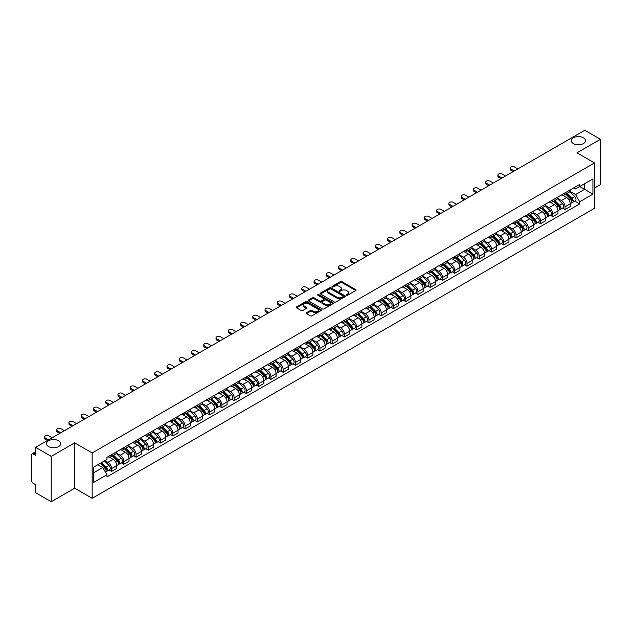 <?xml version="1.0" encoding="UTF-8"?>
<svg xmlns="http://www.w3.org/2000/svg" width="632" height="632" viewBox="0 0 632 632"><rect width="100%" height="100%" fill="white"/><g stroke="black" fill="none" stroke-linecap="round" stroke-linejoin="round"><path stroke-width="0.95" d="M346.502 295.262A0.766 0.442 0 0 0 347.584 295.262L355.777 290.53A1.09 0.632 0 0 0 356.1 290.088A1.09 0.632 0 0 0 355.777 289.638L341.896 281.627A1.09 0.632 0 0 0 340.356 281.627L332.163 286.359A0.766 0.442 0 0 0 333.238 286.983L334.304 286.367A3.492 2.014 0 0 1 339.234 286.367L340.395 287.039A3.492 2.014 0 0 1 341.414 288.461A3.492 2.014 0 0 1 340.395 289.883L339.337 290.499A0.766 0.442 0 0 0 340.411 291.123L341.47 290.507A3.492 2.014 0 0 1 346.407 290.507L347.568 291.178A3.492 2.014 0 0 1 348.588 292.6A3.492 2.014 0 0 1 347.568 294.022L346.502 294.638A0.766 0.442 0 0 0 346.502 295.262L346.502 294.638M58.626 440.757A7.11 4.108 0 0 0 50.876 439.864A7.11 4.108 0 0 0 46.484 443.664A7.11 4.108 0 0 0 48.569 446.563A7.11 4.108 0 0 0 56.319 447.456A7.11 4.108 0 0 0 60.712 443.664A7.11 4.108 0 0 0 58.626 440.757M583.431 137.768A7.11 4.108 0 0 0 575.681 136.875A7.11 4.108 0 0 0 571.288 140.667A7.11 4.108 0 0 0 573.374 143.567A7.11 4.108 0 0 0 581.124 144.459A7.11 4.108 0 0 0 585.516 140.667A7.11 4.108 0 0 0 583.431 137.768M306.504 312.706A1.09 0.632 0 0 0 306.18 313.148A1.09 0.632 0 0 0 306.504 313.591L310.399 315.842A1.09 0.632 0 0 0 311.939 315.842L321.04 310.589A1.09 0.632 0 0 0 321.356 310.146A1.09 0.632 0 0 0 321.04 309.696L307.16 301.685A1.09 0.632 0 0 0 305.612 301.685L296.519 306.939A1.09 0.632 0 0 0 296.195 307.381A1.09 0.632 0 0 0 296.519 307.831L301.219 310.541A1.09 0.632 0 0 0 302.76 310.541L306.654 308.298A1.09 0.632 0 0 0 306.978 307.847A1.09 0.632 0 0 0 306.654 307.405L304.324 306.062A2.915 1.683 0 0 1 303.471 304.869A2.915 1.683 0 0 1 305.272 303.313A2.915 1.683 0 0 1 308.448 303.676L317.588 308.953A2.915 1.683 0 0 1 318.441 310.146A2.915 1.683 0 0 1 316.64 311.702A2.915 1.683 0 0 1 313.464 311.331L311.939 310.454A1.09 0.632 0 0 0 310.399 310.454L306.504 312.706L306.504 313.591L310.399 311.363L310.399 310.454M92.169 452.962L74.655 442.842L51.239 456.359L35.605 447.338L584.766 130.279L600.4 139.309L576.984 152.826L594.507 162.938L92.169 452.962L92.169 498.316L594.507 208.299L594.507 162.938M334.375 301.993A1.09 0.632 0 0 0 335.924 301.993L345.017 296.74A1.09 0.632 0 0 0 345.341 296.297A1.09 0.632 0 0 0 345.017 295.855L331.136 287.837A1.09 0.632 0 0 0 329.596 287.837L320.495 293.09A1.09 0.632 0 0 0 320.179 293.532A1.09 0.632 0 0 0 320.495 293.983L334.375 301.993M318.141 295.428A0.766 0.442 0 0 1 318.915 295.531L333.017 303.676L323.932 308.922A1.09 0.632 0 0 1 322.383 308.922L308.503 300.903L308.503 300.01A1.09 0.632 0 0 0 308.187 300.461A1.09 0.632 0 0 0 308.503 300.903M308.503 300.01L312.398 297.767A1.09 0.632 0 0 1 313.946 297.767L319.571 301.014A1.09 0.632 0 0 0 321.111 301.014L323.695 299.521A1.09 0.632 0 0 0 324.019 299.078A1.09 0.632 0 0 0 323.695 298.636L317.841 295.247A0.766 0.442 0 0 1 318.915 294.63L333.032 302.775A1.09 0.632 0 0 1 333.348 303.218A1.09 0.632 0 0 1 333.032 303.668L333.032 302.775M51.239 456.359L51.239 501.721L35.605 492.691L35.605 484.665L33.172 483.259A2.22 1.28 -120 0 1 31.6 480.533L31.6 454.866A2.22 1.28 -120 0 1 32.058 453.847L35.605 451.801M594.507 188.067L600.4 184.662L600.4 139.309M51.239 501.721L74.655 488.204L92.169 498.316M35.605 447.338L35.605 455.364L33.172 453.958A2.22 1.28 -120 0 0 32.058 453.847M565.048 192.879A5.111 2.955 60 0 1 563.989 195.17L569.171 192.175A5.111 2.955 -120 0 0 570.23 189.884M557.685 198.377L561.429 200.542A5.111 2.955 60 0 1 565.048 206.798L570.23 203.804A5.111 2.955 -120 0 0 566.62 197.547L562.907 195.406M570.23 203.804L570.23 206.577L565.048 209.563L562.559 208.133M563.989 195.17A5.111 2.955 60 0 1 561.469 194.94M565.048 206.798L565.048 209.563M552.787 199.949A5.111 2.955 60 0 1 551.728 202.248L556.918 199.254A5.111 2.955 -120 0 0 557.977 196.955M550.306 215.204L552.787 216.642L557.977 213.648L557.977 210.883A5.111 2.955 -120 0 0 554.359 204.626L550.654 202.477M551.728 202.248A5.111 2.955 60 0 1 549.216 202.011M545.432 205.455L549.176 207.62A5.111 2.955 60 0 1 552.787 213.877L552.787 216.642M540.534 207.027A5.111 2.955 60 0 1 539.475 209.318L544.658 206.324A5.111 2.955 -120 0 0 545.716 204.033M538.045 222.282L540.534 223.72L545.716 220.726L545.716 217.961A5.111 2.955 -120 0 0 542.106 211.696L538.393 209.555M539.475 209.318A5.111 2.955 60 0 1 536.963 209.089M533.179 212.534L536.923 214.69A5.111 2.955 60 0 1 540.534 220.955L540.534 223.72M528.281 214.106A5.111 2.955 60 0 1 527.222 216.397L532.405 213.403A5.111 2.955 -120 0 0 533.463 211.112M525.792 229.361L528.281 230.798L533.463 227.804L533.463 225.032A5.111 2.955 -120 0 0 529.853 218.775L526.14 216.634M527.222 216.397A5.111 2.955 60 0 1 524.702 216.168M520.918 219.604L524.663 221.769A5.111 2.955 60 0 1 528.281 228.026L528.281 230.798M516.02 221.176A5.111 2.955 60 0 1 514.962 223.475L520.152 220.481A5.111 2.955 -120 0 0 521.21 218.182M513.539 236.439L516.02 237.869L521.21 234.875L521.21 232.11A5.111 2.955 -120 0 0 517.592 225.853L513.879 223.704M514.962 223.475A5.111 2.955 60 0 1 512.449 223.246M508.665 226.683L512.41 228.847A5.111 2.955 60 0 1 516.02 235.104L516.02 237.869M503.767 228.255A5.111 2.955 60 0 1 502.709 230.546L507.891 227.552A5.111 2.955 -120 0 0 508.95 225.261M501.279 243.51L503.767 244.947L508.95 241.953L508.95 239.188A5.111 2.955 -120 0 0 505.339 232.924L501.626 230.783M502.709 230.546A5.111 2.955 60 0 1 500.188 230.317M496.404 233.761L500.149 235.918A5.111 2.955 60 0 1 503.767 242.182L503.767 244.947M491.514 235.333A5.111 2.955 60 0 1 490.456 237.624L495.638 234.63A5.111 2.955 -120 0 0 496.697 232.339M489.026 250.588L491.514 252.026L496.697 249.032L496.697 246.259A5.111 2.955 -120 0 0 493.079 240.002L489.373 237.861M490.456 237.624A5.111 2.955 60 0 1 487.936 237.395M484.152 240.832L487.896 242.996A5.111 2.955 60 0 1 491.514 249.253L491.514 252.026M479.254 242.404A5.111 2.955 60 0 1 478.195 244.703L483.385 241.708A5.111 2.955 -120 0 0 484.444 239.41M476.765 257.666L479.254 259.096L484.444 256.102L484.444 253.337A5.111 2.955 -120 0 0 480.826 247.08L477.113 244.932M478.195 244.703A5.111 2.955 60 0 1 475.683 244.473M471.899 247.91L475.643 250.075A5.111 2.955 60 0 1 479.254 256.331L479.254 259.096M467.001 249.482A5.111 2.955 60 0 1 465.942 251.773L471.124 248.779A5.111 2.955 -120 0 0 472.183 246.488M464.512 264.737L467.001 266.175L472.183 263.181L472.183 260.416A5.111 2.955 -120 0 0 468.573 254.151L464.86 252.01M465.942 251.773A5.111 2.955 60 0 1 463.422 251.544M459.638 254.988L463.382 257.145A5.111 2.955 60 0 1 467.001 263.41L467.001 266.175M454.74 256.56A5.111 2.955 60 0 1 453.681 258.851L458.872 255.857A5.111 2.955 -120 0 0 459.93 253.566M452.259 271.815L454.74 273.253L459.93 270.259L459.93 267.486A5.111 2.955 -120 0 0 456.312 261.229L452.607 259.088M453.681 258.851A5.111 2.955 60 0 1 451.169 258.622M447.385 262.059L451.13 264.223A5.111 2.955 60 0 1 454.74 270.48L454.74 273.253M442.487 263.631A5.111 2.955 60 0 1 441.428 265.93L446.611 262.936A5.111 2.955 -120 0 0 447.669 260.637M439.998 278.894L442.487 280.324L447.669 277.329L447.669 274.565A5.111 2.955 -120 0 0 444.059 268.308L440.346 266.167M441.428 265.93A5.111 2.955 60 0 1 438.916 265.701M435.132 269.137L438.877 271.302A5.111 2.955 60 0 1 442.487 277.559L442.487 280.324M430.234 270.709A5.111 2.955 60 0 1 429.175 273L434.358 270.014A5.111 2.955 -120 0 0 435.416 267.715M427.746 285.964L430.234 287.402L435.416 284.408L435.416 281.643A5.111 2.955 -120 0 0 431.806 275.378L428.093 273.237M429.175 273A5.111 2.955 60 0 1 426.655 272.771M422.871 276.216L426.616 278.372A5.111 2.955 60 0 1 430.234 284.637L430.234 287.402M417.973 277.788A5.111 2.955 60 0 1 416.915 280.079L422.105 277.085A5.111 2.955 -120 0 0 423.163 274.794M415.493 293.043L417.973 294.48L423.163 291.486L423.163 288.713A5.111 2.955 -120 0 0 419.545 282.457L415.832 280.316M416.915 280.079A5.111 2.955 60 0 1 414.402 279.85M410.618 283.286L414.363 285.451A5.111 2.955 60 0 1 417.973 291.708L417.973 294.48M405.72 284.858A5.111 2.955 60 0 1 404.662 287.157L409.844 284.163A5.111 2.955 -120 0 0 410.903 281.864M403.232 300.121L405.72 301.551L410.903 298.557L410.903 295.792A5.111 2.955 -120 0 0 407.292 289.535L403.579 287.394M404.662 287.157A5.111 2.955 60 0 1 402.142 286.928M398.358 290.365L402.102 292.529A5.111 2.955 60 0 1 405.72 298.786L405.72 301.551M393.46 291.937A5.111 2.955 60 0 1 392.409 294.236L397.591 291.241A5.111 2.955 -120 0 0 398.65 288.942M390.979 307.192L393.467 308.629L398.65 305.635L398.65 302.87A5.111 2.955 -120 0 0 395.032 296.606L391.327 294.465M392.409 294.236A5.111 2.955 60 0 1 389.889 293.998M386.105 297.443L389.849 299.6A5.111 2.955 60 0 1 393.467 305.864L393.467 308.629M381.207 299.015A5.111 2.955 60 0 1 380.148 301.306L385.338 298.312A5.111 2.955 -120 0 0 386.389 296.021M378.718 314.27L381.207 315.708L386.389 312.714L386.389 309.949A5.111 2.955 -120 0 0 382.779 303.684L379.066 301.543M380.148 301.306A5.111 2.955 60 0 1 377.636 301.077M373.852 304.513L377.596 306.678A5.111 2.955 60 0 1 381.207 312.935L381.207 315.708M368.954 306.086A5.111 2.955 60 0 1 367.895 308.384L373.078 305.39A5.111 2.955 -120 0 0 374.136 303.099M366.465 321.348L368.954 322.778L374.136 319.784L374.136 317.019A5.111 2.955 -120 0 0 370.526 310.762L366.813 308.621M367.895 308.384A5.111 2.955 60 0 1 365.375 308.155M361.591 311.592L365.336 313.756A5.111 2.955 60 0 1 368.954 320.013L368.954 322.778M356.693 313.164A5.111 2.955 60 0 1 355.634 315.463L360.825 312.469A5.111 2.955 -120 0 0 361.883 310.17M354.212 328.419L356.693 329.857L361.883 326.863L361.883 324.098A5.111 2.955 -120 0 0 358.265 317.841L354.552 315.692M355.634 315.463A5.111 2.955 60 0 1 353.122 315.226M349.338 318.67L353.083 320.827A5.111 2.955 60 0 1 356.693 327.092L356.693 329.857M344.44 320.242A5.111 2.955 60 0 1 343.381 322.533L348.564 319.539A5.111 2.955 -120 0 0 349.622 317.248M341.952 335.497L344.44 336.935L349.622 333.941L349.622 331.176A5.111 2.955 -120 0 0 346.012 324.911L342.299 322.77M343.381 322.533A5.111 2.955 60 0 1 340.869 322.304M337.077 325.741L340.83 327.905A5.111 2.955 60 0 1 344.44 334.17L344.44 336.935M332.187 327.321A5.111 2.955 60 0 1 331.128 329.612L336.311 326.618A5.111 2.955 -120 0 0 337.37 324.327M329.699 342.576L332.187 344.005L337.37 341.011L337.37 338.246A5.111 2.955 -120 0 0 333.759 331.99L330.046 329.849M331.128 329.612A5.111 2.955 60 0 1 328.608 329.383M324.824 332.819L328.569 334.984A5.111 2.955 60 0 1 332.187 341.24L332.187 344.005M319.926 334.391A5.111 2.955 60 0 1 318.868 336.69L324.058 333.696A5.111 2.955 -120 0 0 325.117 331.397M317.446 349.646L319.926 351.084L325.117 348.09L325.117 345.325A5.111 2.955 -120 0 0 321.498 339.068L317.785 336.919M318.868 336.69A5.111 2.955 60 0 1 316.356 336.453M312.571 339.898L316.316 342.062A5.111 2.955 60 0 1 319.926 348.319L319.926 351.084M307.673 341.47A5.111 2.955 60 0 1 306.615 343.761L311.797 340.767A5.111 2.955 -120 0 0 312.856 338.476M305.185 356.725L307.673 358.162L312.856 355.168L312.856 352.403A5.111 2.955 -120 0 0 309.245 346.139L305.533 343.998M306.615 343.761A5.111 2.955 60 0 1 304.095 343.532M300.311 346.976L304.055 349.133A5.111 2.955 60 0 1 307.673 355.397L307.673 358.162M295.413 348.548A5.111 2.955 60 0 1 294.354 350.839L299.544 347.845A5.111 2.955 -120 0 0 300.603 345.554M292.932 363.803L295.413 365.233L300.603 362.247L300.603 359.474A5.111 2.955 -120 0 0 296.985 353.217L293.28 351.076M294.354 350.839A5.111 2.955 60 0 1 291.842 350.61M288.058 354.046L291.802 356.211A5.111 2.955 60 0 1 295.413 362.468L295.413 365.233M283.16 355.618A5.111 2.955 60 0 1 282.101 357.917L287.284 354.923A5.111 2.955 -120 0 0 288.342 352.624M280.671 370.873L283.16 372.311L288.342 369.317L288.342 366.552A5.111 2.955 -120 0 0 284.732 360.295L281.019 358.147M282.101 357.917A5.111 2.955 60 0 1 279.589 357.68M275.805 361.125L279.549 363.289A5.111 2.955 60 0 1 283.16 369.546L283.16 372.311M270.907 362.697A5.111 2.955 60 0 1 269.848 364.988L275.031 361.994A5.111 2.955 -120 0 0 276.089 359.703M268.418 377.952L270.907 379.39L276.089 376.396L276.089 373.63A5.111 2.955 -120 0 0 272.479 367.366L268.766 365.225M269.848 364.988A5.111 2.955 60 0 1 267.328 364.759M263.544 368.203L267.289 370.36A5.111 2.955 60 0 1 270.907 376.625L270.907 379.39M258.646 369.775A5.111 2.955 60 0 1 257.587 372.066L262.778 369.072A5.111 2.955 -120 0 0 263.836 366.781M256.165 385.03L258.646 386.468L263.836 383.474L263.836 380.701A5.111 2.955 -120 0 0 260.218 374.444L256.505 372.303M257.587 372.066A5.111 2.955 60 0 1 255.075 371.837M251.291 375.274L255.036 377.438A5.111 2.955 60 0 1 258.646 383.695L258.646 386.468M246.393 376.846A5.111 2.955 60 0 1 245.335 379.145L250.517 376.151A5.111 2.955 -120 0 0 251.576 373.852M243.905 392.109L246.393 393.538L251.576 390.544L251.576 387.779A5.111 2.955 -120 0 0 247.965 381.523L244.252 379.374M245.335 379.145A5.111 2.955 60 0 1 242.814 378.916M239.03 382.352L242.775 384.517A5.111 2.955 60 0 1 246.393 390.774L246.393 393.538M234.14 383.924A5.111 2.955 60 0 1 233.082 386.215L238.264 383.221A5.111 2.955 -120 0 0 239.323 380.93M231.652 399.179L234.14 400.617L239.323 397.623L239.323 394.858A5.111 2.955 -120 0 0 235.704 388.593L231.999 386.452M233.082 386.215A5.111 2.955 60 0 1 230.562 385.986M226.777 389.43L230.522 391.587A5.111 2.955 60 0 1 234.14 397.852L234.14 400.617M221.879 391.003A5.111 2.955 60 0 1 220.821 393.294L226.011 390.3A5.111 2.955 -120 0 0 227.07 388.009M219.391 406.257L221.879 407.695L227.07 404.701L227.07 401.928A5.111 2.955 -120 0 0 223.452 395.672L219.738 393.531M220.821 393.294A5.111 2.955 60 0 1 218.309 393.065M214.525 396.501L218.269 398.666A5.111 2.955 60 0 1 221.879 404.922L221.879 407.695M209.627 398.073A5.111 2.955 60 0 1 208.568 400.372L213.75 397.378A5.111 2.955 -120 0 0 214.809 395.079M207.138 413.336L209.627 414.766L214.809 411.772L214.809 409.007A5.111 2.955 -120 0 0 211.199 402.75L207.486 400.601M208.568 400.372A5.111 2.955 60 0 1 206.048 400.143M202.264 403.579L206.008 405.744A5.111 2.955 60 0 1 209.627 412.001L209.627 414.766M197.366 405.152A5.111 2.955 60 0 1 196.307 407.442L201.497 404.448A5.111 2.955 -120 0 0 202.556 402.157M194.885 420.406L197.366 421.844L202.556 418.85L202.556 416.085A5.111 2.955 -120 0 0 198.938 409.82L195.233 407.679M196.307 407.442A5.111 2.955 60 0 1 193.795 407.213M190.011 410.658L193.755 412.815A5.111 2.955 60 0 1 197.366 419.079L197.366 421.844M185.113 412.23A5.111 2.955 60 0 1 184.054 414.521L189.237 411.527A5.111 2.955 -120 0 0 190.295 409.236M182.624 427.485L185.113 428.923L190.295 425.928L190.295 423.156A5.111 2.955 -120 0 0 186.685 416.899L182.972 414.758M184.054 414.521A5.111 2.955 60 0 1 181.542 414.292M177.758 417.728L181.502 419.893A5.111 2.955 60 0 1 185.113 426.15L185.113 428.923M172.86 419.3A5.111 2.955 60 0 1 171.801 421.599L176.984 418.605A5.111 2.955 -120 0 0 178.042 416.306M170.371 434.563L172.86 435.993L178.042 432.999L178.042 430.234A5.111 2.955 -120 0 0 174.432 423.977L170.719 421.836M171.801 421.599A5.111 2.955 60 0 1 169.281 421.37M165.497 424.807L169.242 426.971A5.111 2.955 60 0 1 172.86 433.228L172.86 435.993M160.599 426.379A5.111 2.955 60 0 1 159.541 428.67L164.731 425.684A5.111 2.955 -120 0 0 165.789 423.385M158.119 441.634L160.599 443.072L165.789 440.077L165.789 437.312A5.111 2.955 -120 0 0 162.171 431.048L158.458 428.907M159.541 428.67A5.111 2.955 60 0 1 157.028 428.441M153.244 431.885L156.989 434.042A5.111 2.955 60 0 1 160.599 440.307L160.599 443.072M148.346 433.457A5.111 2.955 60 0 1 147.288 435.748L152.47 432.754A5.111 2.955 -120 0 0 153.529 430.463M145.858 448.712L148.346 450.15L153.529 447.156L153.529 444.383A5.111 2.955 -120 0 0 149.918 438.126L146.205 435.985M147.288 435.748A5.111 2.955 60 0 1 144.768 435.519M140.983 438.956L144.728 441.12A5.111 2.955 60 0 1 148.346 447.377L148.346 450.15M136.085 440.528A5.111 2.955 60 0 1 135.035 442.827L140.217 439.833A5.111 2.955 -120 0 0 141.276 437.534M133.605 455.791L136.093 457.22L141.276 454.226L141.276 451.461A5.111 2.955 -120 0 0 137.657 445.204L133.952 443.064M135.035 442.827A5.111 2.955 60 0 1 132.515 442.598M128.731 446.034L132.475 448.199A5.111 2.955 60 0 1 136.093 454.455L136.093 457.22M123.833 447.606A5.111 2.955 60 0 1 122.774 449.905L127.964 446.911A5.111 2.955 -120 0 0 129.015 444.612M121.344 462.861L123.833 464.299L129.015 461.305L129.015 458.54A5.111 2.955 -120 0 0 125.405 452.275L121.692 450.134M122.774 449.905A5.111 2.955 60 0 1 120.262 449.668M116.478 453.112L120.222 455.269A5.111 2.955 60 0 1 123.833 461.534L123.833 464.299M111.58 454.684A5.111 2.955 60 0 1 110.521 456.976L115.703 453.981A5.111 2.955 -120 0 0 116.762 451.69M109.091 469.939L111.58 471.377L116.762 468.383L116.762 465.618A5.111 2.955 -120 0 0 113.152 459.353L109.439 457.213M110.521 456.976A5.111 2.955 60 0 1 108.001 456.746M104.975 460.625L107.961 462.348A5.111 2.955 60 0 1 111.58 468.604L111.58 471.377M573.73 187.862L575.57 188.929L592.934 178.903L584.608 183.715L584.608 189.339L575.57 194.553L569.946 191.306M93.741 472.736L102.779 467.522L106.942 474.735L93.741 482.35L93.741 467.111L106.942 459.488L106.942 457.363L579.742 184.394L579.742 186.527L592.934 194.143L579.742 201.766L575.57 194.553M592.934 178.903L592.934 194.143M106.942 474.735L106.942 476.86L579.742 203.899L579.742 201.766M74.655 442.842L74.655 488.204M102.779 467.522L97.905 464.71M574.82 201.055L579.742 203.899M346.81 295.373L347.568 294.931A3.492 2.014 0 0 0 348.588 293.509L348.588 292.6M341.414 288.461L341.414 289.369A3.492 2.014 0 0 1 340.395 290.791L339.637 291.226M355.777 289.638L355.777 290.53L341.896 282.536A1.09 0.632 0 0 0 340.356 282.536L332.464 287.086M345.009 296.748L331.136 288.745A1.09 0.632 0 0 0 329.596 288.745L320.511 293.991L320.495 293.09M343.089 296.606A0.766 0.442 0 0 0 343.089 295.981L330.907 288.95A0.766 0.442 0 0 0 329.825 288.95L328.711 289.598A3.492 2.014 0 0 0 327.692 291.02A3.492 2.014 0 0 0 328.711 292.442L337.038 297.253A3.492 2.014 0 0 0 341.975 297.253L343.089 296.606L343.089 297.514A0.766 0.442 0 0 0 343.318 297.206L343.318 296.297M327.692 291.02L327.692 291.929A3.492 2.014 0 0 0 328.711 293.351L328.711 292.442M343.089 297.514L341.975 298.162A3.492 2.014 0 0 1 337.038 298.162L328.711 293.351M308.519 300.911L312.398 298.675L312.398 297.767M324.019 299.078L324.019 299.987A1.09 0.632 0 0 1 323.695 300.429L321.111 301.922A1.09 0.632 0 0 1 319.571 301.922L313.946 298.675A1.09 0.632 0 0 0 312.398 298.675M325.417 304.387A2.915 1.683 0 0 0 328.593 304.75A2.915 1.683 0 0 0 330.394 303.194A2.915 1.683 0 0 0 329.541 302.009L326.317 300.145A1.09 0.632 0 0 0 324.777 300.145L322.194 301.638A1.09 0.632 0 0 0 321.878 302.088A1.09 0.632 0 0 0 322.194 302.531L325.417 304.387L325.417 305.296A2.915 1.683 0 0 0 328.593 305.659A2.915 1.683 0 0 0 330.394 304.103L330.394 303.194M321.878 302.088L321.878 302.989A1.09 0.632 0 0 0 322.194 303.439L322.194 302.531M325.417 305.296L322.194 303.439M318.441 310.146L318.441 311.047A2.915 1.683 0 0 1 316.64 312.603A2.915 1.683 0 0 1 313.464 312.24L311.939 311.363A1.09 0.632 0 0 0 310.399 311.363M303.471 304.869L303.471 305.777A2.915 1.683 0 0 0 304.324 306.962L304.324 306.062M306.654 307.405L306.654 308.298L304.324 306.962M321.024 310.596L307.16 302.594A1.09 0.632 0 0 0 305.612 302.594L296.527 307.839L296.519 306.939M565.703 194.174L570.538 198.938A2.781 1.604 60 0 1 571.265 203.101L570.23 203.702M566.667 195.13L568.713 196.307M517.869 168.902L514.527 166.974A2.552 1.477 -0 0 0 511.746 166.658A2.552 1.477 -0 0 0 510.166 168.017A2.552 1.477 -0 0 0 510.917 169.06L514.258 170.988M566.24 193.866L571.526 199.088A1.335 0.766 60 0 1 571.881 201.087A1.335 0.766 60 0 1 571.763 201.134M567.038 193.408L571.873 198.172A2.781 1.604 60 0 1 572.6 202.335A2.781 1.604 60 0 1 571.763 202.422M569.74 191.646L574.701 196.536A2.781 1.604 60 0 1 575.428 200.7L572.6 202.335M513.231 171.58L510.917 170.245A2.552 1.477 180 0 1 510.166 169.194L510.166 168.017M553.45 201.252L558.277 206.016A2.781 1.604 60 0 1 559.012 210.18L557.977 210.78M554.414 202.201L556.46 203.386M505.616 175.98L502.274 174.053A2.552 1.477 -0 0 0 499.485 173.729A2.552 1.477 -0 0 0 497.913 175.096A2.552 1.477 -0 0 0 498.664 176.138L501.998 178.066M553.988 200.944L559.273 206.158A1.335 0.766 60 0 1 559.628 208.157A1.335 0.766 60 0 1 559.502 208.205M554.785 200.478L559.612 205.242A2.781 1.604 60 0 1 560.347 209.413A2.781 1.604 60 0 1 559.51 209.5M557.487 198.725L562.441 203.615A2.781 1.604 60 0 1 563.175 207.778L560.347 209.413M500.978 178.659L498.664 177.315A2.552 1.477 180 0 1 497.913 176.273L497.913 175.096M541.197 208.331L546.024 213.095A2.781 1.604 60 0 1 546.759 217.258L545.716 217.858M542.153 209.279L544.207 210.464M493.355 183.059L490.021 181.131A2.552 1.477 -0 0 0 487.233 180.807A2.552 1.477 -0 0 0 485.653 182.174A2.552 1.477 -0 0 0 486.403 183.217L489.745 185.144M541.727 208.023L547.02 213.237A1.335 0.766 60 0 1 547.367 215.236A1.335 0.766 60 0 1 547.249 215.283M542.533 207.557L547.359 212.32A2.781 1.604 60 0 1 548.094 216.484A2.781 1.604 60 0 1 547.249 216.578M545.234 205.803L550.188 210.685A2.781 1.604 60 0 1 550.922 214.856L548.094 216.484M488.718 185.729L486.403 184.394A2.552 1.477 180 0 1 485.653 183.351L485.653 182.174M528.937 215.401L533.764 220.165A2.781 1.604 60 0 1 534.498 224.336L533.463 224.929M529.9 216.357L531.947 217.534M481.102 190.129L477.76 188.202A2.552 1.477 -0 0 0 474.98 187.886A2.552 1.477 -0 0 0 473.4 189.245A2.552 1.477 -0 0 0 474.15 190.287L477.484 192.215M529.474 215.093L534.759 220.315A1.335 0.766 60 0 1 535.114 222.314A1.335 0.766 60 0 1 534.988 222.361M530.272 214.635L535.099 219.399A2.781 1.604 60 0 1 535.833 223.562A2.781 1.604 60 0 1 534.996 223.649M532.974 212.873L537.927 217.763A2.781 1.604 60 0 1 538.662 221.927L535.833 223.562M476.465 192.807L474.15 191.472A2.552 1.477 180 0 1 473.4 190.43L473.4 189.245M516.684 222.48L521.511 227.243A2.781 1.604 60 0 1 522.245 231.407L521.21 232.007M517.648 223.428L519.694 224.613M468.841 197.208L465.507 195.28A2.552 1.477 -0 0 0 462.719 194.956A2.552 1.477 -0 0 0 461.147 196.323A2.552 1.477 -0 0 0 461.889 197.366L465.231 199.293M517.221 222.172L522.506 227.386A1.335 0.766 60 0 1 522.854 229.384A1.335 0.766 60 0 1 522.735 229.432M518.019 221.713L522.846 226.469A2.781 1.604 60 0 1 523.58 230.641A2.781 1.604 60 0 1 522.743 230.727M520.721 219.952L525.674 224.842A2.781 1.604 60 0 1 526.409 229.005L523.58 230.641M464.212 199.886L461.889 198.543A2.552 1.477 180 0 1 461.147 197.5L461.147 196.323M504.423 229.558L509.258 234.322A2.781 1.604 60 0 1 509.984 238.485L508.95 239.086M505.387 230.506L507.433 231.691M456.588 204.286L453.247 202.358A2.552 1.477 -0 0 0 450.466 202.035A2.552 1.477 -0 0 0 448.886 203.401A2.552 1.477 -0 0 0 449.636 204.444L452.978 206.372M504.96 229.25L510.245 234.464A1.335 0.766 60 0 1 510.601 236.463A1.335 0.766 60 0 1 510.482 236.51M505.766 228.784L510.593 233.548A2.781 1.604 60 0 1 511.32 237.711A2.781 1.604 60 0 1 510.482 237.806M508.468 227.03L513.421 231.912A2.781 1.604 60 0 1 514.148 236.084L511.32 237.711M451.951 206.956L449.636 205.621A2.552 1.477 180 0 1 448.886 204.578L448.886 203.401M492.17 236.629L496.997 241.392A2.781 1.604 60 0 1 497.732 245.564L496.697 246.156M493.134 237.585L495.18 238.762M444.336 211.357L440.994 209.429A2.552 1.477 -0 0 0 438.213 209.113A2.552 1.477 -0 0 0 436.633 210.472A2.552 1.477 -0 0 0 437.384 211.515L440.717 213.442M492.707 236.321L497.992 241.543A1.335 0.766 60 0 1 498.348 243.541A1.335 0.766 60 0 1 498.221 243.589M493.505 235.862L498.332 240.626A2.781 1.604 60 0 1 499.067 244.789A2.781 1.604 60 0 1 498.229 244.876M496.207 234.101L501.16 238.991A2.781 1.604 60 0 1 501.895 243.154L499.067 244.789M439.698 214.035L437.384 212.7A2.552 1.477 180 0 1 436.633 211.657L436.633 210.472M479.917 243.707L484.744 248.471A2.781 1.604 60 0 1 485.479 252.634L484.436 253.235M480.881 244.655L482.927 245.84M432.075 218.435L428.741 216.507A2.552 1.477 -0 0 0 425.952 216.183A2.552 1.477 -0 0 0 424.38 217.55A2.552 1.477 -0 0 0 425.123 218.593L428.464 220.521M480.446 243.399L485.739 248.613A1.335 0.766 60 0 1 486.087 250.612A1.335 0.766 60 0 1 485.969 250.659M481.252 242.941L486.079 247.705A2.781 1.604 60 0 1 486.814 251.868A2.781 1.604 60 0 1 485.969 251.955M483.954 241.179L488.907 246.069A2.781 1.604 60 0 1 489.642 250.233L486.814 251.868M427.445 221.113L425.123 219.77A2.552 1.477 180 0 1 424.38 218.727L424.38 217.55M467.656 250.786L472.483 255.549A2.781 1.604 60 0 1 473.218 259.713L472.183 260.313M468.62 251.733L470.666 252.918M419.822 225.513L416.48 223.586A2.552 1.477 -0 0 0 413.699 223.262A2.552 1.477 -0 0 0 412.119 224.629A2.552 1.477 -0 0 0 412.87 225.671L416.204 227.599M468.194 250.477L473.479 255.691A1.335 0.766 60 0 1 473.834 257.69A1.335 0.766 60 0 1 473.708 257.738M468.991 250.011L473.826 254.775A2.781 1.604 60 0 1 474.553 258.938A2.781 1.604 60 0 1 473.716 259.033M471.693 248.258L476.654 253.14A2.781 1.604 60 0 1 477.381 257.311L474.553 258.938M415.184 228.184L412.87 226.849A2.552 1.477 180 0 1 412.119 225.806L412.119 224.629M455.403 257.864L460.23 262.62A2.781 1.604 60 0 1 460.965 266.791L459.93 267.383M456.367 258.812L458.413 259.989M407.569 232.584L404.227 230.656A2.552 1.477 -0 0 0 401.438 230.34A2.552 1.477 -0 0 0 399.866 231.699A2.552 1.477 -0 0 0 400.609 232.742L403.951 234.67M455.941 257.548L461.226 262.77A1.335 0.766 60 0 1 461.573 264.769A1.335 0.766 60 0 1 461.455 264.816M456.738 257.09L461.565 261.853A2.781 1.604 60 0 1 462.3 266.017A2.781 1.604 60 0 1 461.463 266.104M459.44 255.328L464.394 260.218A2.781 1.604 60 0 1 465.128 264.381L462.3 266.017M402.932 235.262L400.609 233.927A2.552 1.477 180 0 1 399.866 232.884L399.866 231.699M443.151 264.934L447.977 269.698A2.781 1.604 60 0 1 448.704 273.861L447.669 274.462M444.106 265.882L446.16 267.067M395.308 239.662L391.974 237.735A2.552 1.477 -0 0 0 389.186 237.411A2.552 1.477 -0 0 0 387.606 238.778A2.552 1.477 -0 0 0 388.356 239.82L391.698 241.748M443.68 264.626L448.973 269.84A1.335 0.766 60 0 1 449.32 271.839A1.335 0.766 60 0 1 449.202 271.886M444.486 264.168L449.312 268.932A2.781 1.604 60 0 1 450.047 273.095A2.781 1.604 60 0 1 449.202 273.182M447.187 262.406L452.141 267.297A2.781 1.604 60 0 1 452.875 271.46L450.047 273.095M390.671 242.34L388.356 240.997A2.552 1.477 180 0 1 387.606 239.955L387.606 238.778M430.89 272.013L435.717 276.777A2.781 1.604 60 0 1 436.451 280.94L435.416 281.54M431.853 272.961L433.9 274.146M383.055 246.741L379.714 244.813A2.552 1.477 -0 0 0 376.933 244.489A2.552 1.477 -0 0 0 375.353 245.856A2.552 1.477 -0 0 0 376.103 246.899L379.437 248.826M431.427 271.705L436.712 276.919A1.335 0.766 60 0 1 437.067 278.917A1.335 0.766 60 0 1 436.941 278.965M432.225 271.239L437.052 276.002A2.781 1.604 60 0 1 437.786 280.166A2.781 1.604 60 0 1 436.949 280.26M434.927 269.485L439.88 274.375A2.781 1.604 60 0 1 440.615 278.538L437.786 280.166M378.418 249.411L376.103 248.076A2.552 1.477 180 0 1 375.353 247.033L375.353 245.856M418.637 279.091L423.464 283.855A2.781 1.604 60 0 1 424.198 288.018L423.163 288.611M419.601 280.039L421.647 281.216M370.794 253.811L367.461 251.884A2.552 1.477 -0 0 0 364.672 251.568A2.552 1.477 -0 0 0 363.1 252.926A2.552 1.477 -0 0 0 363.842 253.969L367.184 255.897M419.174 278.775L424.459 283.997A1.335 0.766 60 0 1 424.807 285.996A1.335 0.766 60 0 1 424.688 286.043M419.972 278.317L424.799 283.081A2.781 1.604 60 0 1 425.534 287.244A2.781 1.604 60 0 1 424.696 287.331M422.674 276.555L427.627 281.445A2.781 1.604 60 0 1 428.362 285.609L425.534 287.244M366.165 256.489L363.842 255.154A2.552 1.477 180 0 1 363.1 254.111L363.1 252.926M406.376 286.162L411.211 290.925A2.781 1.604 60 0 1 411.938 295.089L410.903 295.689M407.34 287.118L409.386 288.295M358.542 260.89L355.2 258.962A2.552 1.477 -0 0 0 352.419 258.646A2.552 1.477 -0 0 0 350.839 260.005A2.552 1.477 -0 0 0 351.59 261.048L354.931 262.975M406.913 285.854L412.198 291.068A1.335 0.766 60 0 1 412.554 293.066A1.335 0.766 60 0 1 412.435 293.122M407.711 285.395L412.546 290.159A2.781 1.604 60 0 1 413.273 294.322A2.781 1.604 60 0 1 412.435 294.409M410.413 283.634L415.374 288.524A2.781 1.604 60 0 1 416.101 292.687L413.273 294.322M353.904 263.568L351.59 262.225A2.552 1.477 180 0 1 350.839 261.182L350.839 260.005M394.123 293.24L398.95 298.004A2.781 1.604 60 0 1 399.685 302.167L398.65 302.768M395.087 294.188L397.133 295.373M346.289 267.968L342.947 266.04A2.552 1.477 -0 0 0 340.166 265.717A2.552 1.477 -0 0 0 338.586 267.083A2.552 1.477 -0 0 0 339.337 268.126L342.67 270.054M394.66 292.932L399.945 298.146A1.335 0.766 60 0 1 400.301 300.145A1.335 0.766 60 0 1 400.175 300.192M395.458 292.466L400.285 297.23A2.781 1.604 60 0 1 401.02 301.393A2.781 1.604 60 0 1 400.182 301.488M398.16 290.712L403.113 295.602A2.781 1.604 60 0 1 403.848 299.766L401.02 301.393M341.651 270.638L339.337 269.303A2.552 1.477 180 0 1 338.586 268.26L338.586 267.083M381.87 300.318L386.697 305.082A2.781 1.604 60 0 1 387.432 309.245L386.389 309.838M382.834 301.267L384.88 302.444M334.028 275.038L330.694 273.111A2.552 1.477 -0 0 0 327.905 272.795A2.552 1.477 -0 0 0 326.325 274.154A2.552 1.477 -0 0 0 327.076 275.197L330.418 277.124M382.4 300.002L387.692 305.224A1.335 0.766 60 0 1 388.04 307.223A1.335 0.766 60 0 1 387.922 307.271M383.205 299.544L388.032 304.308A2.781 1.604 60 0 1 388.767 308.471A2.781 1.604 60 0 1 387.922 308.558M385.907 297.791L390.86 302.673A2.781 1.604 60 0 1 391.595 306.836L388.767 308.471M329.398 277.717L327.076 276.382A2.552 1.477 180 0 1 326.325 275.339L326.325 274.154M369.609 307.389L374.436 312.153A2.781 1.604 60 0 1 375.171 316.316L374.136 316.916M370.573 308.345L372.619 309.522M321.775 282.117L318.433 280.189A2.552 1.477 -0 0 0 315.652 279.873A2.552 1.477 -0 0 0 314.072 281.232A2.552 1.477 -0 0 0 314.823 282.275L318.157 284.202M370.147 307.081L375.432 312.295A1.335 0.766 60 0 1 375.787 314.294A1.335 0.766 60 0 1 375.661 314.349M370.945 306.623L375.771 311.386A2.781 1.604 60 0 1 376.506 315.55A2.781 1.604 60 0 1 375.669 315.637M373.646 304.861L378.6 309.751A2.781 1.604 60 0 1 379.334 313.914L376.506 315.55M317.138 284.795L314.823 283.452A2.552 1.477 180 0 1 314.072 282.409L314.072 281.232M357.357 314.467L362.183 319.231A2.781 1.604 60 0 1 362.918 323.394L361.883 323.995M358.32 315.415L360.366 316.6M309.522 289.195L306.18 287.268A2.552 1.477 -0 0 0 303.392 286.944A2.552 1.477 -0 0 0 301.82 288.31A2.552 1.477 -0 0 0 302.562 289.353L305.904 291.281M357.894 314.159L363.179 319.373A1.335 0.766 60 0 1 363.526 321.372A1.335 0.766 60 0 1 363.408 321.419M358.692 313.693L363.519 318.457A2.781 1.604 60 0 1 364.253 322.62A2.781 1.604 60 0 1 363.416 322.715M361.393 311.939L366.347 316.829A2.781 1.604 60 0 1 367.081 320.993L364.253 322.62M304.885 291.865L302.562 290.53A2.552 1.477 180 0 1 301.82 289.488L301.82 288.31M345.096 321.546L349.93 326.31A2.781 1.604 60 0 1 350.657 330.473L349.622 331.073M346.06 322.494L348.106 323.679M297.261 296.266L293.927 294.338A2.552 1.477 -0 0 0 291.139 294.022A2.552 1.477 -0 0 0 289.559 295.381A2.552 1.477 -0 0 0 290.309 296.432L293.651 298.359M345.633 321.238L350.926 326.452A1.335 0.766 60 0 1 351.274 328.45A1.335 0.766 60 0 1 351.155 328.498M346.439 320.772L351.266 325.535A2.781 1.604 60 0 1 351.992 329.699A2.781 1.604 60 0 1 351.155 329.786M349.141 319.018L354.094 323.9A2.781 1.604 60 0 1 354.821 328.063L351.992 329.699M292.624 298.944L290.309 297.609A2.552 1.477 180 0 1 289.559 296.566L289.559 295.381M332.843 328.616L337.67 333.38A2.781 1.604 60 0 1 338.404 337.543L337.37 338.144M333.807 329.572L335.853 330.749M285.008 303.344L281.667 301.417A2.552 1.477 -0 0 0 278.886 301.101A2.552 1.477 -0 0 0 277.306 302.459A2.552 1.477 -0 0 0 278.056 303.502L281.39 305.43M333.38 328.308L338.665 333.522A1.335 0.766 60 0 1 339.021 335.521A1.335 0.766 60 0 1 338.894 335.576M334.178 327.85L339.005 332.614A2.781 1.604 60 0 1 339.74 336.777A2.781 1.604 60 0 1 338.902 336.864M336.88 326.088L341.833 330.978A2.781 1.604 60 0 1 342.568 335.142L339.74 336.777M280.371 306.022L278.056 304.687A2.552 1.477 180 0 1 277.306 303.637L277.306 302.459M320.59 335.695L325.417 340.458A2.781 1.604 60 0 1 326.152 344.622L325.109 345.222M321.554 336.643L323.6 337.828M272.748 310.423L269.414 308.495A2.552 1.477 -0 0 0 266.625 308.171A2.552 1.477 -0 0 0 265.053 309.538A2.552 1.477 -0 0 0 265.796 310.581L269.137 312.508M321.127 335.387L326.412 340.601A1.335 0.766 60 0 1 326.76 342.599A1.335 0.766 60 0 1 326.641 342.647M321.925 334.921L326.752 339.684A2.781 1.604 60 0 1 327.487 343.855A2.781 1.604 60 0 1 326.649 343.942M324.627 333.167L329.58 338.057A2.781 1.604 60 0 1 330.315 342.22L327.487 343.855M268.118 313.101L265.796 311.758A2.552 1.477 180 0 1 265.053 310.715L265.053 309.538M308.329 342.773L313.164 347.537A2.781 1.604 60 0 1 313.891 351.7L312.856 352.3M309.293 343.721L311.339 344.906M260.495 317.493L257.153 315.565A2.552 1.477 -0 0 0 254.372 315.25A2.552 1.477 -0 0 0 252.792 316.616A2.552 1.477 -0 0 0 253.543 317.659L256.884 319.587M308.866 342.465L314.151 347.679A1.335 0.766 60 0 1 314.507 349.678A1.335 0.766 60 0 1 314.388 349.725M309.664 341.999L314.499 346.763A2.781 1.604 60 0 1 315.226 350.926A2.781 1.604 60 0 1 314.388 351.013M312.366 340.245L317.327 345.127A2.781 1.604 60 0 1 318.054 349.298L315.226 350.926M255.857 320.171L253.543 318.836A2.552 1.477 180 0 1 252.792 317.793L252.792 316.616M296.076 349.844L300.903 354.607A2.781 1.604 60 0 1 301.638 358.771L300.603 359.371M297.04 350.8L299.086 351.977M248.242 324.572L244.9 322.644A2.552 1.477 -0 0 0 242.111 322.328A2.552 1.477 -0 0 0 240.539 323.687A2.552 1.477 -0 0 0 241.29 324.73L244.624 326.657M296.613 349.536L301.899 354.757A1.335 0.766 60 0 1 302.254 356.756A1.335 0.766 60 0 1 302.128 356.803M297.411 349.077L302.238 353.841A2.781 1.604 60 0 1 302.973 358.004A2.781 1.604 60 0 1 302.135 358.091M300.113 347.316L305.066 352.206A2.781 1.604 60 0 1 305.801 356.369L302.973 358.004M243.604 327.25L241.29 325.915A2.552 1.477 180 0 1 240.539 324.864L240.539 323.687M283.823 356.922L288.65 361.686A2.781 1.604 60 0 1 289.377 365.849L288.342 366.449M284.779 357.87L286.833 359.055M235.981 331.65L232.647 329.722A2.552 1.477 -0 0 0 229.858 329.398A2.552 1.477 -0 0 0 228.278 330.765A2.552 1.477 -0 0 0 229.029 331.808L232.371 333.736M284.353 356.614L289.646 361.828A1.335 0.766 60 0 1 289.993 363.827A1.335 0.766 60 0 1 289.875 363.874M285.158 356.148L289.985 360.912A2.781 1.604 60 0 1 290.72 365.083A2.781 1.604 60 0 1 289.875 365.17M287.86 354.394L292.813 359.284A2.781 1.604 60 0 1 293.548 363.447L290.72 365.083M231.344 334.328L229.029 332.985A2.552 1.477 180 0 1 228.278 331.942L228.278 330.765M271.562 364L276.389 368.764A2.781 1.604 60 0 1 277.124 372.927L276.089 373.528M272.526 364.948L274.572 366.133M223.728 338.728L220.386 336.801A2.552 1.477 -0 0 0 217.606 336.477A2.552 1.477 -0 0 0 216.025 337.844A2.552 1.477 -0 0 0 216.776 338.886L220.11 340.814M272.1 363.692L277.385 368.906A1.335 0.766 60 0 1 277.74 370.905A1.335 0.766 60 0 1 277.614 370.952M272.898 363.226L277.725 367.99A2.781 1.604 60 0 1 278.459 372.153A2.781 1.604 60 0 1 277.622 372.248M275.599 361.472L280.553 366.355A2.781 1.604 60 0 1 281.287 370.526L278.459 372.153M219.091 341.399L216.776 340.063A2.552 1.477 180 0 1 216.025 339.021L216.025 337.844M259.31 371.071L264.137 375.835A2.781 1.604 60 0 1 264.871 380.006L263.836 380.598M260.273 372.027L262.32 373.204M211.467 345.799L208.133 343.871A2.552 1.477 -0 0 0 205.345 343.555A2.552 1.477 -0 0 0 203.773 344.914A2.552 1.477 -0 0 0 204.515 345.957L207.857 347.884M259.847 370.763L265.132 375.985A1.335 0.766 60 0 1 265.48 377.983A1.335 0.766 60 0 1 265.361 378.031M260.645 370.305L265.472 375.068A2.781 1.604 60 0 1 266.206 379.232A2.781 1.604 60 0 1 265.369 379.318M263.347 368.543L268.3 373.433A2.781 1.604 60 0 1 269.035 377.596L266.206 379.232M206.838 348.477L204.515 347.142A2.552 1.477 180 0 1 203.773 346.099L203.773 344.914M247.049 378.149L251.884 382.913A2.781 1.604 60 0 1 252.61 387.076L251.576 387.677M248.013 379.097L250.059 380.282M199.214 352.877L195.873 350.95A2.552 1.477 -0 0 0 193.092 350.626A2.552 1.477 -0 0 0 191.512 351.992A2.552 1.477 -0 0 0 192.262 353.035L195.604 354.963M247.586 377.841L252.871 383.055A1.335 0.766 60 0 1 253.227 385.054A1.335 0.766 60 0 1 253.108 385.101M248.392 377.383L253.219 382.139A2.781 1.604 60 0 1 253.946 386.31A2.781 1.604 60 0 1 253.108 386.397M251.094 375.621L256.047 380.511A2.781 1.604 60 0 1 256.774 384.675L253.946 386.31M194.577 355.555L192.262 354.212A2.552 1.477 180 0 1 191.512 353.17L191.512 351.992M234.796 385.228L239.623 389.991A2.781 1.604 60 0 1 240.358 394.155L239.323 394.755M235.76 386.176L237.806 387.361M186.961 359.956L183.62 358.028A2.552 1.477 -0 0 0 180.839 357.704A2.552 1.477 -0 0 0 179.259 359.071A2.552 1.477 -0 0 0 180.009 360.114L183.343 362.041M235.333 384.92L240.618 390.134A1.335 0.766 60 0 1 240.974 392.132A1.335 0.766 60 0 1 240.847 392.18M236.131 384.454L240.958 389.217A2.781 1.604 60 0 1 241.693 393.38A2.781 1.604 60 0 1 240.855 393.475M238.833 382.7L243.786 387.582A2.781 1.604 60 0 1 244.521 391.753L241.693 393.38M182.324 362.626L180.009 361.291A2.552 1.477 180 0 1 179.259 360.248L179.259 359.071M222.543 392.298L227.37 397.062A2.781 1.604 60 0 1 228.105 401.233L227.062 401.826M223.507 393.254L225.553 394.431M174.701 367.026L171.367 365.099A2.552 1.477 -0 0 0 168.578 364.783A2.552 1.477 -0 0 0 167.006 366.141A2.552 1.477 -0 0 0 167.749 367.184L171.09 369.112M223.072 391.99L228.365 397.212A1.335 0.766 60 0 1 228.713 399.211A1.335 0.766 60 0 1 228.594 399.258M223.878 391.532L228.705 396.296A2.781 1.604 60 0 1 229.44 400.459A2.781 1.604 60 0 1 228.594 400.546M226.58 389.77L231.533 394.66A2.781 1.604 60 0 1 232.268 398.824L229.44 400.459M170.071 369.704L167.749 368.369A2.552 1.477 180 0 1 167.006 367.326L167.006 366.141M210.282 399.377L215.109 404.14A2.781 1.604 60 0 1 215.844 408.304L214.809 408.904M211.246 400.325L213.292 401.51M162.448 374.105L159.106 372.177A2.552 1.477 -0 0 0 156.325 371.853A2.552 1.477 -0 0 0 154.745 373.22A2.552 1.477 -0 0 0 155.496 374.262L158.83 376.19M210.819 399.068L216.105 404.283A1.335 0.766 60 0 1 216.46 406.281A1.335 0.766 60 0 1 216.334 406.329M211.617 398.61L216.452 403.374A2.781 1.604 60 0 1 217.179 407.537A2.781 1.604 60 0 1 216.342 407.624M214.319 396.849L219.28 401.739A2.781 1.604 60 0 1 220.007 405.902L217.179 407.537M157.81 376.783L155.496 375.44A2.552 1.477 180 0 1 154.745 374.397L154.745 373.22M198.029 406.455L202.856 411.219A2.781 1.604 60 0 1 203.591 415.382L202.556 415.982M198.993 407.403L201.039 408.588M150.195 381.183L146.853 379.255A2.552 1.477 -0 0 0 144.064 378.931A2.552 1.477 -0 0 0 142.492 380.298A2.552 1.477 -0 0 0 143.235 381.341L146.577 383.269M198.566 406.147L203.852 411.361A1.335 0.766 60 0 1 204.199 413.36A1.335 0.766 60 0 1 204.081 413.407M199.364 405.681L204.191 410.445A2.781 1.604 60 0 1 204.926 414.608A2.781 1.604 60 0 1 204.089 414.703M202.066 403.927L207.02 408.809A2.781 1.604 60 0 1 207.754 412.98L204.926 414.608M145.558 383.853L143.235 382.518A2.552 1.477 180 0 1 142.492 381.475L142.492 380.298M185.776 413.533L190.603 418.289A2.781 1.604 60 0 1 191.33 422.46L190.295 423.053M186.732 414.481L188.778 415.659M137.934 388.253L134.6 386.326A2.552 1.477 -0 0 0 131.811 386.01A2.552 1.477 -0 0 0 130.232 387.369A2.552 1.477 -0 0 0 130.982 388.411L134.324 390.339M186.306 413.217L191.599 418.439A1.335 0.766 60 0 1 191.946 420.438A1.335 0.766 60 0 1 191.828 420.485M187.112 412.759L191.938 417.523A2.781 1.604 60 0 1 192.673 421.686A2.781 1.604 60 0 1 191.828 421.773M189.813 410.998L194.767 415.888A2.781 1.604 60 0 1 195.501 420.051L192.673 421.686M133.297 390.932L130.982 389.596A2.552 1.477 180 0 1 130.232 388.554L130.232 387.369M173.516 420.604L178.343 425.368A2.781 1.604 60 0 1 179.077 429.531L178.042 430.131M174.479 421.552L176.525 422.737M125.681 395.332L122.339 393.404A2.552 1.477 -0 0 0 119.559 393.08A2.552 1.477 -0 0 0 117.979 394.447A2.552 1.477 -0 0 0 118.729 395.49L122.063 397.417M174.053 420.296L179.338 425.51A1.335 0.766 60 0 1 179.693 427.509A1.335 0.766 60 0 1 179.567 427.556M174.851 419.838L179.678 424.601A2.781 1.604 60 0 1 180.412 428.765A2.781 1.604 60 0 1 179.575 428.852M177.553 418.076L182.506 422.966A2.781 1.604 60 0 1 183.24 427.129L180.412 428.765M121.044 398.01L118.729 396.667A2.552 1.477 180 0 1 117.979 395.624L117.979 394.447M161.263 427.682L166.09 432.446A2.781 1.604 60 0 1 166.824 436.609L165.781 437.21M162.227 428.63L164.273 429.815M113.42 402.41L110.087 400.483A2.552 1.477 -0 0 0 107.298 400.159A2.552 1.477 -0 0 0 105.726 401.525A2.552 1.477 -0 0 0 106.468 402.568L109.81 404.496M161.8 427.374L167.085 432.588A1.335 0.766 60 0 1 167.433 434.587A1.335 0.766 60 0 1 167.314 434.634M162.598 426.908L167.425 431.672A2.781 1.604 60 0 1 168.159 435.835A2.781 1.604 60 0 1 167.322 435.93M165.3 425.154L170.253 430.044A2.781 1.604 60 0 1 170.988 434.208L168.159 435.835M108.791 405.08L106.468 403.745A2.552 1.477 180 0 1 105.726 402.703L105.726 401.525M149.002 434.761L153.837 439.524A2.781 1.604 60 0 1 154.564 443.688L153.529 444.28M149.966 435.709L152.012 436.886M101.167 409.481L97.826 407.553A2.552 1.477 -0 0 0 95.045 407.237A2.552 1.477 -0 0 0 93.465 408.596A2.552 1.477 -0 0 0 94.215 409.639L97.557 411.566M149.539 434.445L154.824 439.667A1.335 0.766 60 0 1 155.18 441.665A1.335 0.766 60 0 1 155.061 441.713M150.337 433.987L155.172 438.75A2.781 1.604 60 0 1 155.899 442.913A2.781 1.604 60 0 1 155.061 443M153.039 432.225L158 437.115A2.781 1.604 60 0 1 158.727 441.278L155.899 442.913M96.53 412.159L94.215 410.824A2.552 1.477 180 0 1 93.465 409.781L93.465 408.596M136.749 441.831L141.576 446.595A2.781 1.604 60 0 1 142.311 450.758L141.276 451.359M137.713 442.787L139.759 443.964M88.915 416.559L85.573 414.632A2.552 1.477 -0 0 0 82.792 414.316A2.552 1.477 -0 0 0 81.212 415.674A2.552 1.477 -0 0 0 81.963 416.717L85.296 418.645M137.286 441.523L142.571 446.737A1.335 0.766 60 0 1 142.927 448.736A1.335 0.766 60 0 1 142.8 448.791M138.084 441.065L142.911 445.829A2.781 1.604 60 0 1 143.646 449.992A2.781 1.604 60 0 1 142.808 450.079M140.786 439.303L145.739 444.193A2.781 1.604 60 0 1 146.474 448.357L143.646 449.992M84.277 419.237L81.963 417.894A2.552 1.477 180 0 1 81.212 416.851L81.212 415.674M124.496 448.91L129.323 453.673A2.781 1.604 60 0 1 130.058 457.837L129.015 458.437M125.46 449.858L127.506 451.043M76.654 423.638L73.32 421.71A2.552 1.477 -0 0 0 70.531 421.386A2.552 1.477 -0 0 0 68.951 422.753A2.552 1.477 -0 0 0 69.702 423.796L73.043 425.723M125.025 448.602L130.318 453.816A1.335 0.766 60 0 1 130.666 455.814A1.335 0.766 60 0 1 130.548 455.862M125.831 448.135L130.658 452.899A2.781 1.604 60 0 1 131.393 457.062A2.781 1.604 60 0 1 130.548 457.157M128.533 446.382L133.486 451.272A2.781 1.604 60 0 1 134.221 455.435L131.393 457.062M72.024 426.308L69.702 424.973A2.552 1.477 180 0 1 68.951 423.93L68.951 422.753M112.235 455.988L117.062 460.752A2.781 1.604 60 0 1 117.797 464.915L116.762 465.507M113.199 456.936L115.245 458.113M64.401 430.708L61.059 428.78A2.552 1.477 -0 0 0 58.278 428.464A2.552 1.477 -0 0 0 56.698 429.823A2.552 1.477 -0 0 0 57.449 430.866L60.783 432.794M112.773 455.672L118.058 460.894A1.335 0.766 60 0 1 118.413 462.893A1.335 0.766 60 0 1 118.287 462.94M113.57 455.214L118.397 459.978A2.781 1.604 60 0 1 119.132 464.141A2.781 1.604 60 0 1 118.295 464.228M116.272 453.46L121.225 458.342A2.781 1.604 60 0 1 121.96 462.506L119.132 464.141M59.764 433.386L57.449 432.051A2.552 1.477 180 0 1 56.698 431.008L56.698 429.823M100.267 463.343L104.809 467.822A2.781 1.604 60 0 1 105.544 471.986L105.402 472.065M100.946 464.014L102.992 465.192M52.148 437.786L48.806 435.859A2.552 1.477 -0 0 0 46.018 435.543A2.552 1.477 -0 0 0 44.445 436.902A2.552 1.477 -0 0 0 45.188 437.944L48.53 439.872M100.804 463.035L105.805 467.964A1.335 0.766 60 0 1 106.152 469.963A1.335 0.766 60 0 1 106.034 470.018M101.602 462.577L106.144 467.056A2.781 1.604 60 0 1 106.879 471.219A2.781 1.604 60 0 1 106.042 471.306M104.43 460.941L108.973 465.421A2.781 1.604 60 0 1 109.707 469.584L106.879 471.219M47.511 440.464L45.188 439.122A2.552 1.477 180 0 1 44.445 438.079L44.445 436.902M123.833 461.534L129.015 458.54M136.093 454.455L141.276 451.461M148.346 447.377L153.529 444.383M160.599 440.307L165.789 437.312M172.86 433.228L178.042 430.234M185.113 426.15L190.295 423.156M197.366 419.079L202.556 416.085M209.627 412.001L214.809 409.007M221.879 404.922L227.07 401.928M234.14 397.852L239.323 394.858M246.393 390.774L251.576 387.779M258.646 383.695L263.836 380.701M270.907 376.625L276.089 373.63M283.16 369.546L288.342 366.552M295.413 362.468L300.603 359.474M307.673 355.397L312.856 352.403M319.926 348.319L325.117 345.325M332.187 341.24L337.37 338.246M344.44 334.17L349.622 331.176M356.693 327.092L361.883 324.098M368.954 320.013L374.136 317.019M381.207 312.935L386.389 309.949M393.467 305.864L398.65 302.87M405.72 298.786L410.903 295.792M417.973 291.708L423.163 288.713M430.234 284.637L435.416 281.643M442.487 277.559L447.669 274.565M454.74 270.48L459.93 267.486M467.001 263.41L472.183 260.416M479.254 256.331L484.444 253.337M491.514 249.253L496.697 246.259M503.767 242.182L508.95 239.188M516.02 235.104L521.21 232.11M528.281 228.026L533.463 225.032M540.534 220.955L545.716 217.961M552.787 213.877L557.977 210.883M111.58 468.604L116.762 465.618M107.961 462.348L113.152 459.353M120.222 455.269L125.405 452.275M132.475 448.199L137.657 445.204M144.728 441.12L149.918 438.126M156.989 434.042L162.171 431.048M169.242 426.971L174.432 423.977M181.502 419.893L186.685 416.899M193.755 412.815L198.938 409.82M206.008 405.744L211.199 402.75M218.269 398.666L223.452 395.672M230.522 391.587L235.704 388.593M242.775 384.517L247.965 381.523M255.036 377.438L260.218 374.444M267.289 370.36L272.479 367.366M279.549 363.289L284.732 360.295M291.802 356.211L296.985 353.217M304.055 349.133L309.245 346.139M316.316 342.062L321.498 339.068M328.569 334.984L333.759 331.99M340.83 327.905L346.012 324.911M353.083 320.827L358.265 317.841M365.336 313.756L370.526 310.762M377.596 306.678L382.779 303.684M389.849 299.6L395.032 296.606M402.102 292.529L407.292 289.535M414.363 285.451L419.545 282.457M426.616 278.372L431.806 275.378M438.877 271.302L444.059 268.308M451.13 264.223L456.312 261.229M463.382 257.145L468.573 254.151M475.643 250.075L480.826 247.08M487.896 242.996L493.079 240.002M500.149 235.918L505.339 232.924M512.41 228.847L517.592 225.853M524.663 221.769L529.853 218.775M536.923 214.69L542.106 211.696M549.176 207.62L554.359 204.626M561.429 200.542L566.62 197.547M35.605 452.552L33.172 453.958M347.568 294.931L347.568 294.022M339.337 291.123L339.337 290.499M340.395 290.791L340.395 289.883M332.163 286.983L332.163 286.359M340.356 282.536L340.356 281.627M341.896 282.536L341.896 281.627M329.596 288.745L329.596 287.837M331.136 288.745L331.136 287.837M345.017 296.74L345.017 295.855M337.038 298.162L337.038 297.253M341.975 298.162L341.975 297.253M313.946 298.675L313.946 297.767M319.571 301.922L319.571 301.014M321.111 301.922L321.111 301.014M323.695 300.429L323.695 299.521M318.915 295.531L318.915 294.63M311.939 311.363L311.939 310.454M313.464 312.24L313.464 311.331M305.612 302.594L305.612 301.685M307.16 302.594L307.16 301.685M321.04 310.589L321.04 309.696M570.538 198.938L568.942 199.862M572.158 200.47L571.652 200.763M574.701 196.536L571.873 198.172M510.917 170.245L510.917 169.06M558.277 206.016L556.681 206.941M559.897 207.549L559.399 207.841M562.441 203.615L559.612 205.242M498.664 177.315L498.664 176.138M546.024 213.095L544.428 214.011M547.644 214.627L547.146 214.912M550.188 210.685L547.359 212.32M486.403 184.394L486.403 183.217M533.764 220.165L532.168 221.089M535.391 221.698L534.885 221.99M537.927 217.763L535.099 219.399M474.15 191.472L474.15 190.287M521.511 227.243L519.915 228.168M523.13 228.776L522.632 229.068M525.674 224.842L522.846 226.469M461.889 198.543L461.889 197.366M509.258 234.322L507.662 235.238M510.877 235.855L510.38 236.139M513.421 231.912L510.593 233.548M449.636 205.621L449.636 204.444M496.997 241.392L495.401 242.317M498.624 242.925L498.119 243.217M501.16 238.991L498.332 240.626M437.384 212.7L437.384 211.515M484.744 248.471L483.148 249.395M486.363 250.003L485.866 250.296M488.907 246.069L486.079 247.705M425.123 219.77L425.123 218.593M472.483 255.549L470.895 256.466M474.111 257.082L473.605 257.366M476.654 253.14L473.826 254.775M412.87 226.849L412.87 225.671M460.23 262.62L458.635 263.544M461.85 264.152L461.352 264.445M464.394 260.218L461.565 261.853M400.609 233.927L400.609 232.742M447.977 269.698L446.382 270.622M449.597 271.231L449.099 271.523M452.141 267.297L449.312 268.932M388.356 240.997L388.356 239.82M435.717 276.777L434.121 277.693M437.344 278.309L436.838 278.594M439.88 274.375L437.052 276.002M376.103 248.076L376.103 246.899M423.464 283.855L421.868 284.771M425.083 285.38L424.586 285.672M427.627 281.445L424.799 283.081M363.842 255.154L363.842 253.969M411.211 290.925L409.615 291.85M412.83 292.458L412.333 292.75M415.374 288.524L412.546 290.159M351.59 262.225L351.59 261.048M398.95 298.004L397.354 298.92M400.577 299.536L400.072 299.821M403.113 295.602L400.285 297.23M339.337 269.303L339.337 268.126M386.697 305.082L385.101 305.999M388.317 306.615L387.819 306.899M390.86 302.673L388.032 304.308M327.076 276.382L327.076 275.197M374.436 312.153L372.841 313.077M376.064 313.685L375.558 313.978M378.6 309.751L375.771 311.386M314.823 283.452L314.823 282.275M362.183 319.231L360.588 320.155M363.803 320.764L363.305 321.048M366.347 316.829L363.519 318.457M302.562 290.53L302.562 289.353M349.93 326.31L348.335 327.226M351.55 327.842L351.052 328.127M354.094 323.9L351.266 325.535M290.309 297.609L290.309 296.432M337.67 333.38L336.074 334.304M339.297 334.913L338.792 335.205M341.833 330.978L339.005 332.614M278.056 304.687L278.056 303.502M325.417 340.458L323.821 341.383M327.036 341.991L326.539 342.283M329.58 338.057L326.752 339.684M265.796 311.758L265.796 310.581M313.164 347.537L311.568 348.453M314.783 349.069L314.278 349.354M317.327 345.127L314.499 346.763M253.543 318.836L253.543 317.659M300.903 354.607L299.307 355.532M302.523 356.14L302.025 356.432M305.066 352.206L302.238 353.841M241.29 325.915L241.29 324.73M288.65 361.686L287.054 362.61M290.27 363.218L289.772 363.511M292.813 359.284L289.985 360.912M229.029 332.985L229.029 331.808M276.389 368.764L274.794 369.68M278.017 370.297L277.511 370.581M280.553 366.355L277.725 367.99M216.776 340.063L216.776 338.886M264.137 375.835L262.541 376.759M265.756 377.367L265.258 377.66M268.3 373.433L265.472 375.068M204.515 347.142L204.515 345.957M251.884 382.913L250.288 383.837M253.503 384.446L253.005 384.738M256.047 380.511L253.219 382.139M192.262 354.212L192.262 353.035M239.623 389.991L238.027 390.908M241.25 391.524L240.745 391.808M243.786 387.582L240.958 389.217M180.009 361.291L180.009 360.114M227.37 397.062L225.774 397.986M228.989 398.595L228.492 398.887M231.533 394.66L228.705 396.296M167.749 368.369L167.749 367.184M215.109 404.14L213.521 405.065M216.737 405.673L216.231 405.965M219.28 401.739L216.452 403.374M155.496 375.44L155.496 374.262M202.856 411.219L201.26 412.135M204.476 412.751L203.978 413.036M207.02 408.809L204.191 410.445M143.235 382.518L143.235 381.341M190.603 418.289L189.008 419.214M192.223 419.822L191.725 420.114M194.767 415.888L191.938 417.523M130.982 389.596L130.982 388.411M178.343 425.368L176.747 426.292M179.97 426.9L179.464 427.192M182.506 422.966L179.678 424.601M118.729 396.667L118.729 395.49M166.09 432.446L164.494 433.362M167.709 433.979L167.211 434.263M170.253 430.044L167.425 431.672M106.468 403.745L106.468 402.568M153.837 439.524L152.241 440.441M155.456 441.049L154.959 441.341M158 437.115L155.172 438.75M94.215 410.824L94.215 409.639M141.576 446.595L139.98 447.519M143.203 448.127L142.698 448.42M145.739 444.193L142.911 445.829M81.963 417.894L81.963 416.717M129.323 453.673L127.727 454.59M130.942 455.206L130.445 455.49M133.486 451.272L130.658 452.899M69.702 424.973L69.702 423.796M117.062 460.752L115.466 461.668M118.69 462.284L118.184 462.569M121.225 458.342L118.397 459.978M57.449 432.051L57.449 430.866M104.809 467.822L103.419 468.628M106.429 469.355L105.931 469.647M108.973 465.421L106.144 467.056M45.188 439.122L45.188 437.944"/></g></svg>
